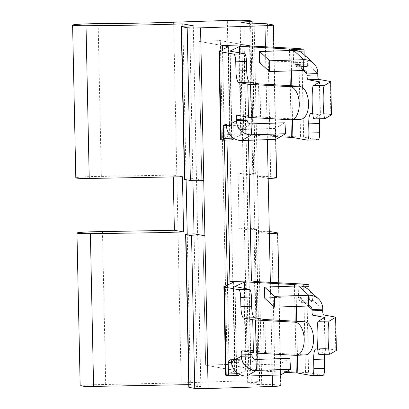 <?xml version="1.0" encoding="UTF-8"?>
<svg xmlns="http://www.w3.org/2000/svg" width="409" height="409" viewBox="0 0 409 409"><rect width="100%" height="100%" fill="white"/><g stroke="black" fill="none" stroke-linecap="round" stroke-linejoin="round"><path stroke-width="0.31" stroke-dasharray="2.04 1.53" d="M233.069 282.44L234.909 370.477L205.661 365.181L198.876 41.294L220.359 40.588L227.143 364.475L256.392 369.772L308.56 372.706L322.987 375.319L312.246 375.672M220.359 40.588L243.887 44.847L220.359 40.588L227.143 364.475L205.661 365.181L227.143 364.475L250.671 368.734L229.188 369.439L205.661 365.181L198.876 41.294L222.404 45.552L198.876 41.294L220.359 40.588M248.488 140.277L248.35 133.651L253.002 134.357L251.152 46.023M244.562 288.442L246.279 370.37L236.704 374.879L234.853 286.663M289.879 358.335L280.012 363.984L245.998 365.099A3.686 3.553 60.2 0 1 242.189 361.566L241.612 359.276L239.28 360.61L238.958 362.359L231.504 362.604M239.183 374.215L238.958 362.359M235.098 286.724L236.704 374.879L238.795 375.396M251.98 352.578L252.696 350.416L264.158 352.486A11.058 0.542 -1.2 0 0 265.559 352.619L305.027 354.864A16.585 8.84 -93 0 0 305.543 354.864M230.921 359.613L241.663 359.26L230.978 359.629M233.309 282.328L235.16 370.661L234.909 370.477L235.16 370.661L225.579 375.171M335.073 317.011L335.769 350.135L326.765 348.504L316.024 348.857M324.541 354.332A11.058 2.602 88.1 0 1 326.633 348.494A11.058 2.602 88.1 0 1 326.765 348.504M309.107 290.308L309.27 297.9A1.841 0.435 88.1 0 0 309.664 299.782L312.072 301.97A1.841 0.435 88.1 0 0 312.169 302.016A1.841 0.435 88.1 0 0 312.542 300.569L312.558 299.879A14.744 13.967 132.4 0 0 308.171 289.454M312.542 300.569L301.801 300.922L301.331 302.323L298.923 300.134L298.524 298.253L309.27 297.9M298.192 285.968L298.524 298.253M317.686 349.158L325.027 350.487A11.058 0.542 178.8 0 1 325.339 350.61A11.058 0.542 178.8 0 1 325.298 350.656L318.836 354.429M301.801 300.922L301.816 300.232A3.686 3.492 132.4 0 0 298.309 296.75L308.488 306.029M301.428 302.363L312.072 301.97M244.424 288.417L246.146 370.493L245.651 370.125L285.237 372.338M233.861 139.837L231.77 139.321L241.346 134.812L239.628 52.884M239.49 52.858L241.213 134.934L240.717 134.566L280.303 136.78M230.165 51.171L232.015 139.505L229.919 51.105M226.985 140.067L226.867 134.357L230.221 135.103L220.645 139.612M228.135 46.882L230.221 135.103L228.37 46.769M226.867 134.357L248.35 133.651M307.312 140.118L318.054 139.766L303.626 137.153L253.002 134.357M335.769 350.135A22.117 1.089 178.8 0 1 336.397 350.38M226.468 125.66L237.21 125.302L236.678 123.722L234.347 125.057L234.025 126.8L226.571 127.046M234.245 138.661L234.025 126.8M237.062 115.215L247.803 114.863L259.224 116.933A11.058 0.542 -1.2 0 0 260.62 117.061L300.094 119.305A16.585 8.84 -93 0 0 300.61 119.305M247.803 114.863L247.046 117.025M237.21 125.302L237.256 126.008A3.686 3.553 60.2 0 0 241.065 129.546L250.927 123.896M225.988 124.06L236.729 123.707L226.039 124.07M296.489 66.805L293.989 64.576L293.59 62.7L304.332 62.347A1.841 0.435 88.1 0 0 304.731 64.223L307.133 66.416L296.392 66.769L296.883 64.673A3.686 3.492 132.4 0 0 293.376 61.192L303.555 70.471M293.258 50.414L293.59 62.7M312.752 113.6L320.094 114.929A11.058 0.542 178.8 0 1 320.405 115.052A11.058 0.542 178.8 0 1 320.365 115.103L313.974 118.85A16.585 1.452 89 0 1 313.902 118.871M304.173 54.755L304.332 62.347M319.608 118.774A11.058 2.602 88.1 0 1 321.699 112.94A11.058 2.602 88.1 0 1 321.832 112.945L330.835 114.576A22.117 1.089 178.8 0 1 331.459 114.822M296.868 65.368L307.609 65.016A1.841 0.435 88.1 0 1 307.236 66.457A1.841 0.435 88.1 0 1 307.133 66.416M284.94 122.777L275.078 128.426L275.758 139.382M280.012 363.984L280.697 374.941M307.609 65.016L307.624 64.32A14.744 13.967 132.4 0 0 303.233 53.896M259.362 62.311L293.376 61.192M275.078 128.426L241.065 129.546M264.296 297.87L298.309 296.75M240.717 134.566L238.866 46.232M245.651 370.125L243.805 281.791M80.164 385.789L88.196 384.843L181.177 382.911L234.884 381.147C246.008 380.835 253.427 380.902 257.143 381.346L259.383 381.75C260.334 382.062 257.624 382.338 251.254 382.579L247.675 382.696L258.13 384.588L250.574 23.891M247.675 382.696L240.119 21.999M238.053 173.022L239.209 228.232L248.053 229.832L246.898 174.628A11.058 0.542 -1.2 0 0 255.339 173.922A11.058 0.542 -1.2 0 0 255.027 173.799L252.788 173.396C250.661 173.068 245.748 172.941 238.053 173.022L246.898 174.628L243.713 22.653M239.209 228.232C246.903 228.15 251.816 228.273 253.943 228.605L256.182 229.009A11.058 0.542 -1.2 0 1 256.494 229.132A11.058 0.542 -1.2 0 1 248.053 229.832L251.254 382.579M173.268 177.02L173.227 175.072L101.335 176.391A19.479 0.956 -1.2 0 0 75.803 177.838M188.764 384.634L190.384 384.578L187.235 234.234M186.095 179.704L182.879 26.278M189.132 387.415C188.181 387.108 190.891 386.832 197.261 386.592L200.839 386.474L190.384 384.578M200.839 386.474L193.283 25.777M256.182 229.009L259.383 381.75L259.695 381.873L256.494 229.132M258.13 384.588L275.063 384.593L280.978 385.728M182.44 176.744L173.227 175.072M192.946 180.66L192.9 178.636L203.733 180.599M184.464 179.341A11.058 0.542 178.8 0 1 192.9 178.636L189.704 25.895M273.11 24.908L276.31 177.654A11.058 0.542 178.8 0 1 276.622 177.777M276.31 177.654L270.707 176.642L267.506 23.896M269.342 233.687L258.508 231.729L257.353 176.519A11.058 0.542 178.8 0 1 270.707 176.642M261.709 384.47L258.508 231.729A11.058 0.542 178.8 0 1 269.296 231.663M268.186 178.482L257.353 176.519L254.153 23.773M229.188 369.439L227.419 285.063M224.383 140.154L222.486 49.504M250.671 368.734L243.887 44.847M249.608 45.88L251.458 134.213M254.546 281.438L256.392 369.772M264.158 352.486L263.462 319.363M242.189 361.566L252.051 355.917M225.712 375.048L223.866 286.714M256.085 281.581L257.936 369.915M303.626 284.091L305.477 372.425M312.558 299.879L322.732 309.153M306.709 284.373L308.56 372.706M295.993 286.039L296.423 306.423M296.735 321.305L297.445 355.283M324.337 317.686L325.027 350.487M301.816 300.232L308.187 306.039M294.454 286.09L294.884 306.474M295.191 321.218L295.906 355.355M247.031 288.887L248.738 370.406M231.376 360.871L239.28 360.61M238.268 373.662L239.193 373.632M265.559 352.619L264.863 319.495M252.736 350.421L241.995 350.774M242.148 360.861L231.402 361.213M329.92 354.225L318.908 354.404M298.289 286.98L303.8 286.801M324.603 317.532L325.298 350.656M220.778 139.489L218.927 51.156M259.224 116.933L258.529 83.804M237.256 126.008L247.118 120.358M289.521 50.537L289.95 70.915M290.257 85.66L290.973 119.796M242.092 53.328L243.8 134.847M291.06 50.486L291.489 70.869M291.801 85.747L292.512 119.73M319.403 82.132L320.094 114.929M296.883 64.673L303.253 70.481M298.693 48.533L300.543 136.872M290.753 119.791L300.094 119.305M260.62 117.061L259.93 83.937M304.731 64.223L293.989 64.576M298.867 51.243L293.355 51.422M311.091 113.298L321.832 112.945M324.986 118.666L313.974 118.85M319.669 81.974L320.365 115.103M305.027 354.864L295.687 355.349M307.624 64.32L317.798 73.6M245.998 365.099L255.86 359.45M330.14 81.452L330.835 114.576M226.443 125.312L234.347 125.057M233.334 138.109L234.26 138.078M301.776 48.814L303.626 137.153M309.664 299.782L298.923 300.134M255.027 173.799L251.826 21.058M252.788 173.396L249.587 20.649M257.143 381.346L253.943 228.605M234.884 381.147L227.327 20.45M173.62 22.214L181.177 382.911M105.691 384.348L102.49 231.601M101.335 176.391L98.134 23.65M197.261 386.592L194.06 233.846M265.426 46.779L267.368 139.658M271.867 231.847L275.063 384.593M280.666 385.605L277.466 232.864M270.359 282.333L272.302 375.217M252.696 350.416L241.954 350.769M324.644 317.486L325.339 350.61M310.958 113.293L321.699 112.94M319.71 81.928L320.405 115.052M296.494 66.81L307.236 66.457M295.784 62.066L305.963 71.345M247.762 114.857L237.016 115.21M231.698 139.382L229.848 51.048M228.442 46.708L230.293 135.042M300.717 297.624L310.896 306.903M301.428 302.369L312.169 302.016M315.891 348.846L326.633 348.494M233.375 282.266L235.226 370.6M236.632 374.941L234.786 286.607M255.339 173.922L252.195 23.84M273.892 47.224L275.819 139.346M278.826 282.783L280.753 374.905"/><path stroke-width="0.61" d="M222.486 49.504L222.404 45.552L243.887 44.847L251.152 46.023L298.693 48.533L303.621 49.152A1.841 0.435 88.1 0 1 304.097 51.069L304.173 54.755M248.488 140.277L251.433 280.876L229.95 281.581L226.985 140.067M303.8 286.801L309.03 286.627A1.841 0.435 88.1 0 0 308.56 284.71L303.626 284.091L256.085 281.581L251.433 280.876M308.56 284.71L297.818 285.063L294.424 284.587L243.805 281.791L244.296 282.159L234.853 286.545L249.526 289.337L238.784 289.69L224.357 287.077L223.866 286.714L233.309 282.328L233.058 282.144L233.069 282.44M225.712 375.048L228.053 375.748A1.841 0.435 -91.9 0 0 228.079 375.748L238.82 375.396L239.183 374.215M228.079 375.748A1.841 0.435 -91.9 0 0 228.452 373.984L228.217 362.711A1.841 0.435 -91.9 0 1 228.539 360.963L230.87 359.629A1.841 0.435 -91.9 0 1 230.921 359.613A1.841 0.435 -91.9 0 1 231.402 361.213L231.448 361.919L241.31 356.27L241.228 354.935A3.686 0.869 -91.9 0 1 241.954 350.769A3.686 0.869 -91.9 0 1 241.995 350.774L253.416 352.839A22.117 1.089 -1.2 0 0 256.213 353.105L295.687 355.349A16.585 8.84 -93 0 0 296.198 355.349L305.543 354.864A16.585 8.84 -93 0 0 313.545 338.805A16.585 8.84 -93 0 0 304.332 321.735L264.863 319.495A11.058 0.542 -1.2 0 1 263.462 319.363L254.459 317.732C252.859 316.791 251.908 312.951 251.617 306.218L251.423 297.016C251.223 292.527 250.594 289.966 249.526 289.337M251.98 352.578L251.97 354.583L241.228 354.935M252.051 355.917L241.31 356.27A14.744 14.218 60.2 0 0 256.54 370.406L290.559 369.291L289.879 358.335L255.86 359.45A3.686 3.553 60.2 0 1 252.051 355.917L251.97 354.583M308.187 306.039L311.99 309.506L322.732 309.153L322.706 310.467A3.686 0.869 88.1 0 0 323.657 314.94L335.073 317.011A22.117 1.089 178.8 0 1 335.702 317.251A22.117 1.089 178.8 0 1 335.62 317.348L329.23 321.096A16.585 1.452 89 0 0 328.141 338.504A16.585 1.452 89 0 0 329.853 354.245A16.585 1.452 89 0 0 329.92 354.225L336.31 350.472A22.117 1.089 178.8 0 0 336.397 350.38L335.702 317.251M285.237 372.338L297.818 373.059L312.246 375.672C313.294 375.426 313.826 373.08 313.836 368.627L313.642 359.424L324.383 359.071A11.058 2.602 88.1 0 1 324.541 354.332M324.383 359.071L324.577 368.274A7.372 1.733 88.1 0 1 323.074 375.329A7.372 1.733 88.1 0 1 322.987 375.319M309.03 286.627L309.107 290.308M297.818 285.063L298.192 285.968M323.074 375.329L312.246 375.672M313.642 359.424C313.657 352.747 314.449 349.225 316.024 348.857L317.686 349.158M323.657 314.94L312.916 315.293L324.332 317.364A11.058 0.542 178.8 0 1 324.644 317.486A11.058 0.542 178.8 0 1 324.603 317.532L318.217 321.28A16.585 1.452 89 0 0 317.128 338.688C317.425 348.698 318.018 353.938 318.908 354.404M312.916 315.293C312.307 314.864 311.99 313.371 311.965 310.82L322.706 310.467M322.732 309.153A14.744 13.967 132.4 0 0 318.345 298.728A14.744 13.967 132.4 0 0 308.713 295.237L274.7 296.351L264.521 287.077L264.296 297.87L274.475 307.144L308.488 306.029A3.686 3.492 132.4 0 1 311.99 309.506L311.965 310.82M222.404 45.552L228.125 46.59L228.135 46.882M228.37 46.769L228.125 46.59L228.37 46.769L218.927 51.156L219.423 51.524L233.851 54.136A7.372 1.733 -91.9 0 1 235.748 61.81L235.937 71.013A11.058 2.602 -91.9 0 0 238.784 82.526L249.526 82.173L258.529 83.804A11.058 0.542 -1.2 0 0 259.93 83.937L299.398 86.181C304.807 87.47 307.875 93.155 308.611 103.247A16.585 8.84 -93 0 1 300.61 119.305L291.264 119.791A16.585 8.84 -93 0 0 299.27 103.733A16.585 8.84 -93 0 0 290.058 86.667L299.398 86.181M220.645 139.612L218.927 51.156M249.526 82.173C247.926 81.233 246.975 77.393 246.683 70.66L246.489 61.457C246.29 56.969 245.661 54.412 244.592 53.783L230.165 51.171M303.621 49.152L292.88 49.504L289.49 49.029L238.866 46.232L239.362 46.6L229.919 51.105M239.628 52.884L239.495 46.478L239.49 52.858M233.887 139.842L223.145 140.195A1.841 0.435 -91.9 0 1 223.12 140.19L221.274 139.858L219.423 51.524M220.778 139.489L221.274 139.858M310.958 113.293L311.091 113.298C309.516 113.666 308.723 117.189 308.708 123.871L308.897 133.068C308.892 137.521 308.36 139.873 307.312 140.118L292.885 137.506L280.303 136.78M229.95 281.581L233.309 282.328M225.579 375.171L223.866 286.714M244.562 288.442L244.429 282.036L244.424 288.417M251.617 306.218L240.875 306.571A11.058 2.602 -91.9 0 0 243.718 318.084L252.721 319.715A22.117 1.089 -1.2 0 0 255.518 319.981L294.991 322.22L304.332 321.735M318.345 298.728L308.171 289.454A14.744 13.967 132.4 0 0 298.539 285.957L308.713 295.237L308.488 306.029M223.145 140.195A1.841 0.435 -91.9 0 0 223.518 138.431L223.283 127.153A1.841 0.435 -91.9 0 1 223.605 125.41L225.937 124.075A1.841 0.435 -91.9 0 1 225.988 124.06A1.841 0.435 -91.9 0 1 226.468 125.66L226.514 126.361L236.376 120.711L236.295 119.382A3.686 0.869 -91.9 0 1 237.016 115.21A3.686 0.869 -91.9 0 1 237.062 115.215L248.483 117.286A22.117 1.089 -1.2 0 0 251.279 117.552L290.753 119.791A16.585 8.84 -93 0 0 291.264 119.791M248.483 117.286L247.788 84.157L238.784 82.526M233.887 139.837L234.245 138.661M247.046 117.025L247.036 119.029L236.295 119.382M247.118 120.358L236.376 120.711A14.744 14.218 60.2 0 0 251.607 134.852L285.625 133.733L284.94 122.777L250.927 123.896A3.686 3.553 60.2 0 1 247.118 120.358L247.036 119.029M292.88 49.504L293.258 50.414M308.708 123.871L319.449 123.518L319.639 132.715A7.372 1.733 88.1 0 1 318.141 139.771L307.312 140.118M311.091 113.298L312.752 113.6M303.253 70.481L307.057 73.952L307.031 75.261C307.057 77.812 307.374 79.305 307.977 79.74L319.398 81.805A11.058 0.542 178.8 0 1 319.71 81.928A11.058 0.542 178.8 0 1 319.669 81.974L313.279 85.726A16.585 1.452 89 0 0 312.195 103.129A16.585 1.452 89 0 0 313.902 118.871L324.915 118.687A16.585 1.452 89 0 0 324.986 118.666L331.377 114.919A22.117 1.089 178.8 0 0 331.459 114.822L330.769 81.698A22.117 1.089 178.8 0 1 330.682 81.79L324.296 85.542A16.585 1.452 89 0 0 323.207 102.945A16.585 1.452 89 0 0 324.915 118.687M296.198 355.349A16.585 8.84 -93 0 0 304.204 339.291A16.585 8.84 -93 0 0 294.991 322.22M264.521 287.077L298.539 285.957M226.514 126.361A14.744 14.218 60.2 0 0 241.745 140.502L251.607 134.852L250.927 123.896M247.788 84.157A22.117 1.089 -1.2 0 0 250.584 84.423L290.058 86.667M319.449 123.518A11.058 2.602 88.1 0 1 319.608 118.774M307.977 79.74L318.718 79.387A3.686 0.869 88.1 0 1 317.773 74.908L317.798 73.6A14.744 13.967 132.4 0 0 313.412 63.175A14.744 13.967 132.4 0 0 303.78 59.678L269.766 60.798L259.587 51.519L293.601 50.399L303.78 59.678L303.555 70.471L269.536 71.59L259.362 62.311L259.587 51.519M274.475 307.144L274.7 296.351M285.625 133.733L275.758 139.382L241.745 140.502M231.448 361.919A14.744 14.218 60.2 0 0 246.678 376.055L256.545 370.406L255.86 359.45M290.559 369.291L280.697 374.941L246.678 376.055M313.412 63.175L303.233 53.896A14.744 13.967 132.4 0 0 293.601 50.399M269.536 71.59L269.766 60.798M317.798 73.6L307.057 73.952A3.686 3.492 132.4 0 0 303.555 70.471M318.718 79.387L330.14 81.452A22.117 1.089 178.8 0 1 330.769 81.698M240.875 306.571L240.681 297.369A7.372 1.733 -91.9 0 0 238.784 289.69M243.713 22.653L243.698 21.881L240.119 21.999L250.574 23.891L254.153 23.773A11.058 0.542 -1.2 0 1 267.506 23.896L273.11 24.908A11.058 0.542 -1.2 0 1 273.427 25.031L273.892 47.224M243.698 21.881A11.058 0.542 -1.2 0 0 252.138 21.176A11.058 0.542 -1.2 0 0 251.826 21.058L249.587 20.649A18.431 0.905 -1.2 0 0 227.327 20.45L173.62 22.214A137.961 6.779 -1.2 0 1 98.134 23.65A19.479 0.956 -1.2 0 0 72.603 25.092A19.479 0.956 -1.2 0 0 86.028 25.721A176.918 8.691 -1.2 0 0 182.828 23.88L193.283 25.777L189.704 25.895A11.058 0.542 -1.2 0 0 181.264 26.6A11.058 0.542 -1.2 0 0 181.576 26.718L187.179 27.735A11.058 0.542 -1.2 0 0 200.553 27.853L264.981 25.736A11.058 0.542 -1.2 0 0 273.427 25.031M183.595 231.949L174.382 230.282L102.49 231.601A19.479 0.956 -1.2 0 0 76.958 233.043A19.479 0.956 -1.2 0 0 90.384 233.672L156.09 232.716L183.595 231.949L182.44 176.744L89.228 178.467L86.028 25.721M174.382 230.282L173.268 177.02M72.603 25.092L75.803 177.838A19.479 0.956 -1.2 0 0 89.228 178.467M76.958 233.043L80.159 385.789L83.881 386.275L93.584 386.418L188.764 384.634M187.235 234.234L186.095 179.704M182.879 26.278L182.828 23.88M280.666 385.605C281.617 385.917 278.907 386.193 272.537 386.433L208.109 388.55L194.735 388.432L188.82 387.292L185.62 234.551A11.058 0.542 178.8 0 1 194.06 233.846L192.946 180.66M194.06 233.846L204.889 235.809L203.733 180.599A11.058 0.542 178.8 0 1 190.379 180.476L184.776 179.464A11.058 0.542 178.8 0 1 184.464 179.341L181.264 26.6M275.819 139.346L276.622 177.777A11.058 0.542 178.8 0 1 268.186 178.482L270.359 282.333M204.889 235.809A11.058 0.542 178.8 0 1 191.535 235.686L185.931 234.674A11.058 0.542 178.8 0 1 185.62 234.551M269.296 231.663A11.058 0.542 178.8 0 1 271.867 231.847L277.466 232.864A11.058 0.542 178.8 0 1 277.783 232.987A11.058 0.542 178.8 0 1 269.342 233.687M227.419 285.063L224.383 140.154M295.968 284.725L295.993 286.039M296.423 306.423L296.735 321.305M297.445 355.283L297.818 373.059M324.332 317.364L324.337 317.686M294.424 284.587L294.454 286.09M294.884 306.474L295.191 321.218M295.906 355.355L296.274 372.921M246.888 282.072L247.031 288.887M244.592 53.783L233.851 54.136M223.166 140.19L233.861 139.837M228.539 360.963L231.376 360.871M231.504 362.604L228.217 362.711M228.452 373.984L238.268 373.662M254.459 317.732L243.718 318.084M329.23 321.096L318.217 321.28M335.62 317.348L336.31 350.472M313.836 368.627L324.577 368.274M289.49 49.029L289.521 50.537M289.95 70.915L290.257 85.66M290.973 119.796L291.341 137.363M241.954 46.514L242.092 53.328M291.034 49.172L291.06 50.486M291.489 70.869L291.801 85.747M292.512 119.73L292.885 137.506M319.398 81.805L319.403 82.132M256.213 353.105L255.518 319.981M251.279 117.552L250.584 84.423M246.489 61.457L235.748 61.81M246.683 70.66L235.937 71.013M304.097 51.069L298.867 51.243M307.031 75.261L317.773 74.908M330.682 81.79L331.377 114.919M313.279 85.726L324.296 85.542M308.897 133.068L319.639 132.715M223.605 125.41L226.443 125.312M226.571 127.046L223.283 127.153M223.518 138.431L233.334 138.109M253.416 352.839L252.721 319.715M251.423 297.016L240.681 297.369M226.208 375.411L224.357 287.077M238.795 375.396L228.099 375.748M93.584 386.418L90.384 233.672M181.576 26.718L184.776 179.464M190.379 180.476L187.179 27.735M200.553 27.853L203.754 180.599M264.981 25.736L265.426 46.779M267.368 139.658L268.181 178.482M191.535 235.686L194.735 388.432M204.909 235.804L208.109 388.55M189.132 387.415L185.931 234.674M272.302 375.217L272.537 386.433M318.836 354.429L329.853 354.245M252.195 23.84L252.138 21.176M277.783 232.987L278.826 282.783M280.753 374.905L280.978 385.728"/></g></svg>
